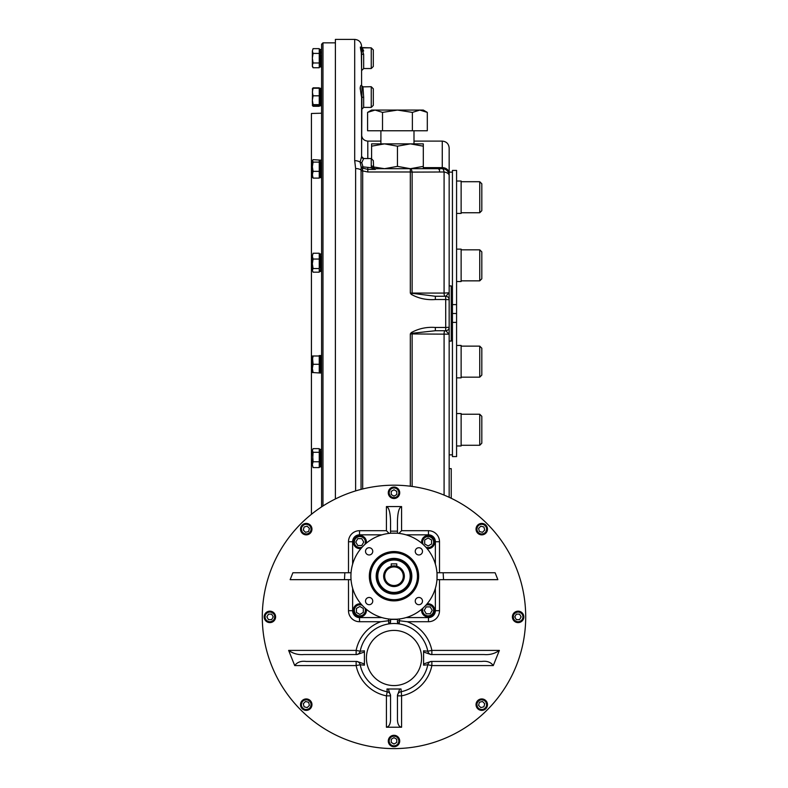 <?xml version="1.0" encoding="UTF-8"?>
<svg xmlns="http://www.w3.org/2000/svg" width="788" height="788" viewBox="0 0 788 788"><rect width="100%" height="100%" fill="white"/><g stroke="black" fill="none" stroke-linecap="round" stroke-linejoin="round"><path stroke-width="1.18" d="M449.16 172.139L452.44 172.139M452.44 304.601L456.577 304.601L456.577 170.415L452.44 170.415L452.44 456.577L456.577 456.577L456.577 313.496L452.44 313.496M452.44 322.391L456.577 322.391M456.577 304.601L456.577 313.496M456.577 249.136L461.128 249.136L461.128 281.543L456.577 281.543M479.744 249.826L481.813 251.894L481.813 278.785L479.744 280.853L479.744 249.826L461.128 249.826M461.128 181.023L456.577 181.023L461.128 181.023L461.128 213.44L456.577 213.44M479.744 181.713L481.813 183.781L481.813 210.682L479.744 212.75L479.744 181.713L461.128 181.713M456.577 445.959L461.128 445.959L461.128 413.552L456.577 413.552M481.813 416.31L481.813 443.201L479.744 445.269L479.744 414.242L461.128 414.242L479.744 414.242L481.813 416.31L479.744 414.242M456.577 345.449L461.128 345.449L461.128 377.856L456.577 377.856M479.744 346.139L481.813 348.207L481.813 375.098L479.744 377.166L479.744 346.139L461.128 346.139M449.16 164.554L449.16 468.643L451.228 468.643L451.228 498.282M413.995 141.111L442.265 141.111C446.461 141.515 448.756 143.82 449.16 148.006L449.16 173.468A6.895 5.831 180 0 0 442.265 167.627L423.304 167.627M373.433 167.302L373.611 167.696A2.069 0.532 148.7 0 0 371.847 168.149L371.473 167.765L373.433 167.302L373.315 166.623A2.069 0.561 180 0 0 371.246 166.061L371.246 158.536L373.315 160.604L373.611 167.696A2.069 2.069 0 0 0 375.384 168.691L442.265 168.691A6.895 6.895 0 0 1 449.16 175.586L449.16 173.468M444.993 296.258A3.447 0.906 90 0 1 444.087 293.067L449.16 292.811L445.712 296.258A3.447 3.447 0 0 1 449.16 299.706L445.712 299.529L445.712 296.258L435.35 296.258L410.312 293.067L444.087 293.067L444.087 171.991L412.134 172.109A6.895 2.098 90 0 0 410.312 168.691L442.265 168.691A6.895 2.128 90 0 1 444.087 171.991A6.895 3.733 180 0 1 449.16 175.586L449.16 497.307M449.16 285.916L451.228 285.916L451.228 341.076L449.16 341.076M371.246 158.536L363.662 158.536A2.069 2.069 180 0 1 361.594 156.467L361.958 86.335M360.874 92.235L361.594 97.308L363.662 97.269L363.662 107.404L361.594 109.473L361.594 97.308L361.594 156.467L363.662 158.536L361.771 162.692L362.972 166.869L371.473 167.765L371.246 166.061M371.847 168.149L375.384 169.4L367.799 169.4L362.411 168.061L362.972 166.869L361.219 167.263L360.136 162.161L361.594 156.467M375.384 168.691A2.069 2.069 0 0 1 373.611 167.696L374.684 168.563M361.328 51.319L361.594 70.605L361.594 49.595L361.002 47.566L361.928 47.851L363.662 51.023C361.574 45.99 361.574 47.132 363.662 54.421L363.662 68.536L361.594 70.605M361.052 489.378L361.062 169.962A6.895 3.645 0 0 0 355.624 168.553L354.699 160.673L354.699 39.4C358.885 39.804 361.18 42.109 361.594 46.295L361.594 47.812M363.662 54.421A2.069 0.749 180 0 1 361.594 53.673L361.594 85.685L362.943 86.719L363.662 97.269M373.315 105.336L371.246 107.404L371.246 86.719L373.315 88.788L373.315 105.336L371.246 107.404L363.662 107.404M371.246 68.536L371.246 47.851L373.315 49.92L373.315 66.468L371.246 68.536L363.662 68.536L371.246 68.536L373.315 66.468M373.315 88.788L371.246 86.719L363.347 86.847M361.328 85.262L360.796 85.528M360.126 87.803L360.323 89.655M361.594 53.673C359.949 46.472 359.949 45.113 361.594 49.595L361.002 47.566L371.246 47.851L361.928 47.851M361.594 97.308C359.949 88.492 359.949 84.621 361.594 85.685M362.638 170.484A2.069 1.192 -177 0 1 361.062 169.962L361.219 167.263A2.069 1.684 -171 0 0 362.411 168.061L362.687 170.917A2.069 1.093 180 0 1 361.052 170.494M373.335 166.928L384.514 168.691L397.447 166.376L410.381 168.691L423.304 166.376L423.304 168.691L423.304 146.174L410.381 143.869L423.304 143.869L423.304 146.174L423.304 143.869M384.514 143.869L410.381 143.869L397.447 146.174L384.514 143.869L371.591 146.174L371.591 143.869L384.514 143.869M380.899 143.869L380.899 130.769M419.837 110.074L427.303 112.388L423.304 110.074L419.837 110.074L412.38 112.388L397.447 110.074L419.837 110.074L427.303 112.388L427.303 130.769L367.592 130.769L367.592 112.388L375.058 110.074L371.591 110.074L367.592 112.388M382.515 112.388L397.447 110.074L375.058 110.074L382.515 112.388L382.515 130.769M412.38 112.388L412.38 130.769M371.591 143.869L371.591 158.565M397.447 166.376L397.447 146.174M435.35 330.733L412.163 333.275L411.287 332.605C418.664 328.527 426.682 326.813 435.35 327.463L435.35 330.733L445.712 330.733L449.16 334.181L410.312 333.925L410.312 486.206M444.993 330.733A3.447 0.906 -90 0 0 444.087 333.925L444.087 495.091M445.712 330.733A3.447 3.447 0 0 0 449.16 327.286A3.447 3.447 0 0 1 445.712 330.733L445.712 327.463L449.16 327.286M354.699 160.673A6.895 3.841 0 0 1 360.136 162.161A2.069 1.231 -177.2 0 0 361.771 162.692M367.799 167.765L367.799 171.981L362.687 170.917L362.687 488.974M410.312 168.691L410.312 171.981A6.895 3.605 180 0 1 412.134 172.109L412.134 293.057A3.447 0.906 90 0 0 412.163 293.717L411.287 294.387L410.312 293.067L410.312 171.981L367.799 171.981M435.35 296.258L435.35 299.529C426.663 300.179 418.635 298.465 411.287 294.387M411.287 332.605L410.312 333.925L412.163 333.275A3.447 0.906 -90 0 0 412.134 333.935L412.134 486.442M335.392 498.952L335.392 39.4L354.699 39.4M322.972 505.985L322.972 42.847L335.392 42.847M321.593 506.881L321.593 44.227L322.972 42.847M312.373 513.54L311.427 513.51L311.427 113.482L321.593 113.216M320.618 466.703L320.322 449.524M313.092 448.638L312.353 450.47L313.092 448.638L319.248 448.638L319.248 467.589L313.092 467.589L312.353 464.674L313.092 467.589M320.224 449.544L320.519 466.683M313.092 461.768L312.353 464.674L313.092 452.292L312.353 450.47L313.092 461.768L319.248 461.768M313.092 452.292L319.248 452.292M320.519 465.344L320.273 462.901M320.519 462.901L320.243 459.729M320.322 453.248L320.598 456.4M320.322 450.834L320.568 453.248M320.618 105.651L320.618 92.147M320.224 88.492L320.233 98.766M312.353 89.064L313.092 87.832L319.248 87.832L319.248 106.291L313.092 106.291L312.353 105.05M312.905 88.325L313.092 87.832M320.618 56.421L320.568 55.869M320.618 66.783L320.47 54.845M320.618 177.467L320.322 160.565M320.509 173.36L320.243 170.494L320.509 173.36M320.519 173.665L320.224 177.448M312.531 160.309L313.092 162.121L319.248 162.121L319.248 178.108L313.092 178.108L312.353 176.867M319.248 160.141L319.248 162.121M320.224 160.309L320.224 170.494M313.092 162.121L312.353 166.741L313.092 171.351L319.248 171.351M312.353 160.89L313.092 159.649L312.353 160.89L312.531 177.448M313.092 178.108L312.353 174.729L313.092 171.351M313.092 159.649L320.381 160.122M320.519 176.108L320.273 173.665M320.322 164.012L320.598 167.174M320.322 161.599L320.568 164.012M320.618 271.299L320.322 254.396M320.224 254.14L320.273 267.496M320.519 269.939L320.224 271.279M319.248 270.806L319.248 272.185L313.092 272.185L312.353 270.353L313.092 268.531L319.248 268.531L319.248 270.806M313.092 253.244L312.353 256.149L313.092 253.244L319.248 253.244L319.248 268.531M313.092 259.055L312.353 263.793L312.353 256.149L313.092 259.055L319.248 259.055M313.092 272.185L312.353 270.353L312.353 263.793L313.092 268.531M320.519 267.496L320.243 264.325M320.322 257.843L320.598 261.005M320.322 255.43L320.568 257.843M320.322 53.328L320.322 49.605M320.224 49.624L320.332 56.588M320.381 58.194L320.519 66.478M313.092 48.639L312.353 51.023L313.092 48.639L319.248 48.639L319.248 67.748L313.092 67.748L312.353 65.355L312.403 66.537M312.353 51.023L312.353 58.194L313.092 53.417L312.353 51.023L313.092 53.417L319.248 53.417M312.353 65.355L313.092 62.971L312.353 58.194L312.353 65.355L313.092 67.748L312.353 66.468M313.092 62.971L319.248 62.971M320.519 65.424L320.273 62.981M320.519 62.981L320.243 59.809M320.322 50.915L320.568 53.328M320.618 92.196L320.322 88.473M320.519 101.849L320.243 98.677L320.224 105.631M312.353 88.857L313.092 88.236L319.248 88.236M313.092 88.236L312.353 92.019L313.092 95.811L319.248 95.811M312.531 88.492L312.353 102.095M312.353 105.267L313.092 105.888L312.353 105.267L313.092 104.637L312.353 100.224L312.531 105.631M312.353 100.224L313.092 95.811M313.092 105.888L319.248 105.888M313.092 104.637L319.248 104.637M320.519 104.292L320.273 101.849M320.322 92.196L320.598 95.348M320.322 89.783L320.568 92.196M320.233 362.588L320.322 372.872L321.593 373.039M320.47 355.516L321.593 355.516M320.332 362.677L320.322 355.959M320.381 373.039L313.092 372.557L312.353 368.42L312.353 372.557L313.092 372.557L312.353 372.557M320.608 365.878L320.519 355.674L319.248 355.516L319.248 372.557M320.509 365.79L320.519 372.566M312.353 355.999L313.092 355.999L312.353 355.999L313.092 364.283L312.353 360.146L312.353 368.42L313.092 372.557M319.248 364.283L313.092 364.283L312.353 368.42M319.248 355.999L313.092 355.999L312.353 360.146M320.519 371.503L320.273 369.06M320.519 369.06L320.243 365.898M320.322 359.417L320.598 362.569M320.322 356.994L320.568 359.417M394 748.6A131.704 131.704 0 0 1 262.473 610.089A131.704 131.704 0 0 1 407.593 485.901A131.704 131.704 0 0 1 525.527 623.702A131.704 131.704 0 0 1 394 748.6M344.474 579.663L290.142 579.663L292.88 572.768L344.839 572.768L344.474 579.663L351.044 579.663M401.584 506.566C399.073 507.462 397.694 512.377 397.447 521.321L397.447 531.151L390.553 531.151L390.553 521.321C390.306 512.377 388.927 507.462 386.416 506.566L401.584 506.566L401.584 530.698L428.475 530.698A11.032 11.032 0 0 1 439.507 541.74L439.507 572.768M497.858 579.663L495.12 572.768L443.161 572.768L443.526 579.663L497.858 579.663M399.516 618.954L399.516 620.757L407.248 621.722A38.612 38.612 0 0 1 431.863 650.405L499.365 650.405L493.278 665.574C490.766 662.137 486.935 660.758 481.793 661.437L430.987 661.437L423.58 663.989L423.58 665.17L427.805 664.767A34.475 34.475 0 0 1 400.777 691.795A4.137 4.137 0 0 0 397.447 695.853A4.137 4.137 0 0 1 400.777 691.795A4.137 4.137 0 0 0 397.447 695.853L401.584 695.853L401.023 688.998L399.683 688.998L401.023 688.998M288.635 650.405L356.137 650.405L356.137 654.542A4.137 4.137 0 0 0 360.195 651.223L364.42 650.809L364.42 652.001L357.062 654.542L303.951 654.542C298.258 655.025 293.156 653.646 288.635 650.405L294.722 665.574C297.243 662.137 301.065 660.758 306.207 661.437L357.013 661.437L364.42 663.989L364.42 665.17L360.195 664.767A34.475 34.475 0 0 0 387.223 691.795L386.977 688.998L388.317 688.998L390.553 695.627L390.553 719.986C390.306 724.369 388.927 726.782 386.416 727.225L401.584 727.225L401.584 695.853A38.612 38.612 0 0 0 431.863 665.574L493.278 665.574M364.42 652.001L364.42 663.989M499.365 650.405C494.834 653.656 489.722 655.035 484.049 654.542L430.938 654.542L423.58 652.001L423.58 650.809L427.805 651.223A34.475 34.475 0 0 0 360.195 651.223L356.137 650.405A38.612 38.612 0 0 1 380.752 621.722L359.525 621.722A11.032 11.032 0 0 1 348.493 610.69L348.493 579.663M360.195 664.767A4.137 4.137 0 0 0 356.137 661.437L356.137 665.574L360.195 664.767M387.223 691.795A4.137 4.137 0 0 1 390.553 695.853A4.137 4.137 0 0 0 387.223 691.795L386.416 695.853A38.612 38.612 0 0 1 356.137 665.574L294.722 665.574M388.317 688.998L399.683 688.998L397.447 695.627L397.447 719.986C397.694 724.369 399.073 726.782 401.584 727.225M431.863 654.542A4.137 4.137 0 0 1 427.805 651.223L431.863 650.405L431.863 654.542M431.863 661.437A4.137 4.137 0 0 0 427.805 664.767A34.475 34.475 0 0 1 400.777 691.795A34.475 34.475 0 0 0 427.805 664.767L431.863 665.574L431.863 661.437A4.137 4.137 0 0 0 427.805 664.767M423.58 652.001L423.58 663.989M310.285 533.18A5.723 5.723 0 0 1 300.711 530.61A5.723 5.723 0 0 1 307.714 523.606A5.723 5.723 0 0 1 310.285 533.18M302.336 525.232A5.516 5.516 0 0 0 302.336 533.033A5.516 5.516 0 0 0 310.137 533.033A5.516 5.516 0 0 0 310.137 525.232A5.516 5.516 0 0 0 302.336 525.232L302.336 525.232M309.645 532.54A4.827 4.827 0 0 0 307.487 524.473A4.827 4.827 0 0 0 301.568 530.383A4.827 4.827 0 0 0 309.645 532.54M307.182 526.177L309.428 528.423L308.61 531.506L305.527 532.324L303.281 530.078L304.099 526.995L307.182 526.177M275.603 616.896A5.723 5.723 0 0 1 267.024 621.85A5.723 5.723 0 0 1 267.024 611.941A5.723 5.723 0 0 1 275.603 616.896M264.364 616.896A5.516 5.516 0 0 0 269.88 622.412A5.516 5.516 0 0 0 275.396 616.896A5.516 5.516 0 0 0 269.88 611.38A5.516 5.516 0 0 0 264.364 616.896L264.364 616.896M274.707 616.896A4.827 4.827 0 0 0 267.467 612.719A4.827 4.827 0 0 0 267.467 621.072A4.827 4.827 0 0 0 274.707 616.896M268.462 614.138L271.643 614.138L273.239 616.896L271.643 619.654L268.462 619.654L266.866 616.896L268.462 614.138M394 498.499A5.723 5.723 0 0 1 389.045 489.919A5.723 5.723 0 0 1 398.955 489.919A5.723 5.723 0 0 1 394 498.499M394 487.26A5.516 5.516 0 0 0 388.484 492.776A5.516 5.516 0 0 0 394 498.292A5.516 5.516 0 0 0 399.516 492.776A5.516 5.516 0 0 0 394 487.26L394 487.26M394 497.602A4.827 4.827 0 0 0 398.176 490.363A4.827 4.827 0 0 0 389.824 490.363A4.827 4.827 0 0 0 394 497.602M396.758 491.357L396.758 494.539L394 496.135L391.242 494.539L391.242 491.357L394 489.762L396.758 491.357M477.715 533.18A5.723 5.723 0 0 1 480.286 523.606A5.723 5.723 0 0 1 487.289 530.61A5.723 5.723 0 0 1 477.715 533.18M485.664 525.232A5.516 5.516 0 0 0 477.863 525.232A5.516 5.516 0 0 0 477.863 533.033A5.516 5.516 0 0 0 485.664 533.033A5.516 5.516 0 0 0 485.664 525.232L485.664 525.232M478.355 532.54A4.827 4.827 0 0 0 486.432 530.383A4.827 4.827 0 0 0 480.513 524.473A4.827 4.827 0 0 0 478.355 532.54M484.719 530.078L482.473 532.324L479.39 531.506L478.572 528.423L480.818 526.177L483.901 526.995L484.719 530.078M477.715 700.611A5.723 5.723 0 0 1 487.289 703.182A5.723 5.723 0 0 1 480.286 710.185A5.723 5.723 0 0 1 477.715 700.611M485.664 708.56A5.516 5.516 0 0 0 485.664 700.759A5.516 5.516 0 0 0 477.863 700.759A5.516 5.516 0 0 0 477.863 708.56A5.516 5.516 0 0 0 485.664 708.56L485.664 708.56M478.355 701.251A4.827 4.827 0 0 0 480.513 709.328A4.827 4.827 0 0 0 486.432 703.408A4.827 4.827 0 0 0 478.355 701.251M480.818 707.614L478.572 705.368L479.39 702.285L482.473 701.468L484.719 703.714L483.901 706.797L480.818 707.614M512.397 616.896A5.723 5.723 0 0 1 520.976 611.941A5.723 5.723 0 0 1 520.976 621.85A5.723 5.723 0 0 1 512.397 616.896M523.636 616.896A5.516 5.516 0 0 0 518.12 611.38A5.516 5.516 0 0 0 512.604 616.896A5.516 5.516 0 0 0 518.12 622.412A5.516 5.516 0 0 0 523.636 616.896L523.636 616.896M513.293 616.896A4.827 4.827 0 0 0 520.533 621.072A4.827 4.827 0 0 0 520.533 612.719A4.827 4.827 0 0 0 513.293 616.896M519.538 619.654L516.357 619.654L514.761 616.896L516.357 614.138L519.538 614.138L521.134 616.896L519.538 619.654M310.285 700.611A5.723 5.723 0 0 1 307.714 710.185A5.723 5.723 0 0 1 300.711 703.182A5.723 5.723 0 0 1 310.285 700.611M302.336 708.56A5.516 5.516 0 0 0 310.137 708.56A5.516 5.516 0 0 0 310.137 700.759A5.516 5.516 0 0 0 302.336 700.759A5.516 5.516 0 0 0 302.336 708.56L302.336 708.56M309.645 701.251A4.827 4.827 0 0 0 301.568 703.408A4.827 4.827 0 0 0 307.487 709.328A4.827 4.827 0 0 0 309.645 701.251M303.281 703.714L305.527 701.468L308.61 702.285L309.428 705.368L307.182 707.614L304.099 706.797L303.281 703.714M394 735.293A5.723 5.723 0 0 1 398.955 743.872A5.723 5.723 0 0 1 389.045 743.872A5.723 5.723 0 0 1 394 735.293M394 746.531A5.516 5.516 0 0 0 399.516 741.015A5.516 5.516 0 0 0 394 735.5A5.516 5.516 0 0 0 388.484 741.015A5.516 5.516 0 0 0 394 746.531L394 746.531M394 736.189A4.827 4.827 0 0 0 389.824 743.429A4.827 4.827 0 0 0 398.176 743.429A4.827 4.827 0 0 0 394 736.189M391.242 742.434L391.242 739.252L394 737.657L396.758 739.252L396.758 742.434L394 744.03L391.242 742.434M397.447 621.87L399.201 623.909L399.447 620.747L397.447 620.757L397.447 621.87A2.069 2.069 0 0 0 398.048 623.318A2.069 2.069 0 0 1 397.447 621.87L397.447 620.757M398.127 623.397A2.069 2.069 0 0 0 399.201 623.909A2.069 2.069 0 0 1 398.127 623.397M390.553 621.87L388.799 623.909L388.553 620.747L390.553 620.757L390.553 621.87A2.069 2.069 0 0 1 389.952 623.318A2.069 2.069 0 0 0 390.553 621.87L390.553 619.654A2.069 2.069 0 0 0 390.553 619.555M389.873 623.397A2.069 2.069 0 0 1 388.799 623.909A2.069 2.069 0 0 0 389.873 623.397M388.553 620.747L380.752 621.722M389.105 533.397L386.416 530.698L359.525 530.698A11.032 11.032 0 0 0 348.493 541.74L348.493 572.768M398.895 533.397L401.584 530.698M390.553 620.757L390.553 619.535A38.612 38.612 0 0 1 397.447 619.535A2.069 2.069 0 0 1 397.477 619.309L390.523 619.309A2.069 2.069 0 0 1 390.553 619.535M436.956 572.768L443.161 572.768M443.526 579.663L436.956 579.663M390.553 531.151L390.553 533.259M351.044 572.768L344.839 572.768M397.447 531.151L397.447 533.259M352.63 588.281L352.63 610.69A6.895 6.895 0 0 0 359.525 617.585L381.934 617.585M406.066 617.585L428.475 617.585A6.895 6.895 0 0 0 435.37 610.69L435.37 588.281M391.242 619.22L396.758 619.22M365.514 601.077A3.625 3.625 0 0 0 370.941 604.219A3.625 3.625 0 0 0 370.941 597.944A3.625 3.625 0 0 0 365.514 601.077M418.664 576.215A24.664 24.664 0 0 1 381.668 597.58A24.664 24.664 0 0 1 381.668 554.85A24.664 24.664 0 0 1 418.664 576.215M369.129 547.729A3.625 3.625 0 0 0 365.514 551.344A3.625 3.625 0 0 0 369.129 554.969A3.625 3.625 0 0 0 372.754 551.344A3.625 3.625 0 0 0 369.129 547.729M422.486 551.344A3.625 3.625 0 0 0 418.871 547.729A3.625 3.625 0 0 0 415.246 551.344A3.625 3.625 0 0 0 418.871 554.969A3.625 3.625 0 0 0 422.486 551.344M418.871 604.701A3.625 3.625 0 0 0 422.486 601.077A3.625 3.625 0 0 0 418.871 597.462A3.625 3.625 0 0 0 415.246 601.077A3.625 3.625 0 0 0 418.871 604.701M350.995 573.457L350.906 576.215A43.094 43.094 0 0 0 415.552 613.537A43.094 43.094 0 0 0 415.552 538.894A43.094 43.094 0 0 0 350.906 576.215L350.995 578.973M418.152 576.215A24.152 24.152 0 0 1 381.924 597.127A24.152 24.152 0 0 1 381.924 555.294A24.152 24.152 0 0 1 418.152 576.215M437.005 578.973L437.005 573.457M396.758 533.2L391.242 533.2M381.934 534.835L359.525 534.835A6.895 6.895 0 0 0 352.63 541.74L352.63 564.149M435.37 564.149L435.37 541.74A6.895 6.895 0 0 0 428.475 534.835L406.066 534.835M411.829 576.215A17.829 17.829 0 0 1 385.086 591.65A17.829 17.829 0 0 1 385.086 560.78A17.829 17.829 0 0 1 411.829 576.215M411.306 576.215A17.306 17.306 0 0 1 385.342 591.197A17.306 17.306 0 0 1 385.342 561.223A17.306 17.306 0 0 1 411.306 576.215M394 558.978A17.238 17.238 0 0 0 379.067 584.834A17.238 17.238 0 0 0 408.933 584.834A17.238 17.238 0 0 0 394 558.978M394 560.012A16.203 16.203 0 0 0 379.964 584.312A16.203 16.203 0 0 0 408.036 584.312A16.203 16.203 0 0 0 394 560.012M394 565.873A10.342 10.342 0 0 0 385.046 581.386A10.342 10.342 0 0 0 402.954 581.386A10.342 10.342 0 0 0 394 565.873L396.758 566.247L396.758 563.873L391.242 563.873L391.242 566.247M394 566.907A9.308 9.308 0 0 0 385.943 580.864A9.308 9.308 0 0 0 402.057 580.864A9.308 9.308 0 0 0 394 566.907M421.669 543.178A6.55 6.55 0 0 1 428.13 535.535A6.55 6.55 0 0 1 434.68 542.085A6.55 6.55 0 0 1 427.037 548.537M426.682 548.113A6.205 6.205 0 0 0 434.336 542.085A6.205 6.205 0 0 0 428.13 535.879A6.205 6.205 0 0 0 422.102 543.533M425.727 547.049A5.516 5.516 0 0 0 433.508 543.316A5.516 5.516 0 0 0 428.13 536.569A5.516 5.516 0 0 0 423.166 544.488M424.683 543.976L424.683 539.997L428.13 538.007L431.578 539.997L431.578 543.976L428.13 545.966L424.683 543.976M360.963 548.537A6.55 6.55 0 0 1 353.32 542.085A6.55 6.55 0 0 1 359.87 535.535A6.55 6.55 0 0 1 366.331 543.178M365.898 543.533A6.205 6.205 0 0 0 359.87 535.879A6.205 6.205 0 0 0 353.664 542.085A6.205 6.205 0 0 0 361.318 548.113M364.834 544.488A5.516 5.516 0 0 0 361.101 536.707A5.516 5.516 0 0 0 354.354 542.085A5.516 5.516 0 0 0 362.273 547.049M361.761 545.532L357.782 545.532L355.792 542.085L357.782 538.637L361.761 538.637L363.751 542.085L361.761 545.532M366.331 609.252A6.55 6.55 0 0 1 360.421 616.876A6.55 6.55 0 0 1 353.32 610.345A6.55 6.55 0 0 1 360.963 603.884M361.318 604.307A6.205 6.205 0 0 0 353.664 610.345A6.205 6.205 0 0 0 359.87 616.551A6.205 6.205 0 0 0 365.898 608.888M362.273 605.381A5.516 5.516 0 0 0 354.492 609.114A5.516 5.516 0 0 0 359.87 615.861A5.516 5.516 0 0 0 364.834 607.942M363.317 608.454L363.317 612.434L359.87 614.423L356.422 612.434L356.422 608.454L359.87 606.455L363.317 608.454M427.037 603.884A6.55 6.55 0 0 1 434.661 609.794A6.55 6.55 0 0 1 428.13 616.896A6.55 6.55 0 0 1 421.669 609.252M422.102 608.888A6.205 6.205 0 0 0 428.13 616.551A6.205 6.205 0 0 0 434.336 610.345A6.205 6.205 0 0 0 426.682 604.307M423.166 607.942A5.516 5.516 0 0 0 426.899 615.724A5.516 5.516 0 0 0 433.646 610.345A5.516 5.516 0 0 0 425.727 605.381M426.239 606.898L430.218 606.898L432.208 610.345L430.218 613.793L426.239 613.793L424.249 610.345L426.239 606.898M439.507 172.011L439.507 168.691L438.817 169.381M361.594 134.906C361.958 138.668 364.026 140.737 367.799 141.111L367.799 158.536M442.265 168.691L442.265 141.111M445.712 296.258A3.447 3.447 0 0 1 449.16 299.706M355.624 168.553L355.624 490.904M435.35 327.463L445.712 327.463L445.712 299.529L435.35 299.529M386.416 506.566L386.416 530.698M439.507 579.663L439.507 610.69A11.032 11.032 0 0 1 428.475 621.722L407.248 621.722M386.416 727.225L386.416 695.853L390.553 695.853M394 630.41A27.58 27.58 0 0 1 417.886 671.78A27.58 27.58 0 0 1 370.114 671.78A27.58 27.58 0 0 1 394 630.41M388.484 620.757L388.484 618.954M439.507 541.74L435.37 541.74M439.507 610.69L435.37 610.69M359.525 534.835L359.525 530.698M348.493 610.69L352.63 610.69M428.475 621.722L428.475 617.585M359.525 621.722L359.525 617.585M352.63 541.74L348.493 541.74M428.475 530.698L428.475 534.835M417.463 576.215A23.463 23.463 0 0 1 382.269 596.536A23.463 23.463 0 0 1 382.269 555.895A23.463 23.463 0 0 1 417.463 576.215M449.16 454.853L452.44 454.853M479.744 280.853L461.128 280.853M479.744 212.75L461.128 212.75M479.744 445.269L461.128 445.269L479.744 445.269L481.813 443.201M479.744 377.166L461.128 377.166M367.799 141.111L380.899 141.111M371.246 47.851L373.315 49.92M413.995 143.869L413.995 130.769M320.47 466.87L321.593 466.87M320.47 449.357L321.593 449.357M319.248 466.87L320.381 466.87M319.248 449.357L320.381 449.357M320.47 66.95L321.593 66.95L320.47 66.95M320.47 49.437L321.593 49.437L320.47 49.437M319.248 66.95L320.381 66.95L319.248 66.95M319.248 49.437L320.381 49.437L319.248 49.437M320.47 177.635L321.593 177.635M320.47 160.122L321.593 160.122M319.248 177.635L320.381 177.635M320.47 271.466L321.593 271.466M320.47 253.953L321.593 253.953M319.248 271.466L320.381 271.466M319.248 253.953L320.381 253.953M320.47 105.819L321.593 105.819M320.47 88.305L321.593 88.305M319.248 105.819L320.381 105.819M319.248 88.305L320.381 88.305"/></g></svg>
